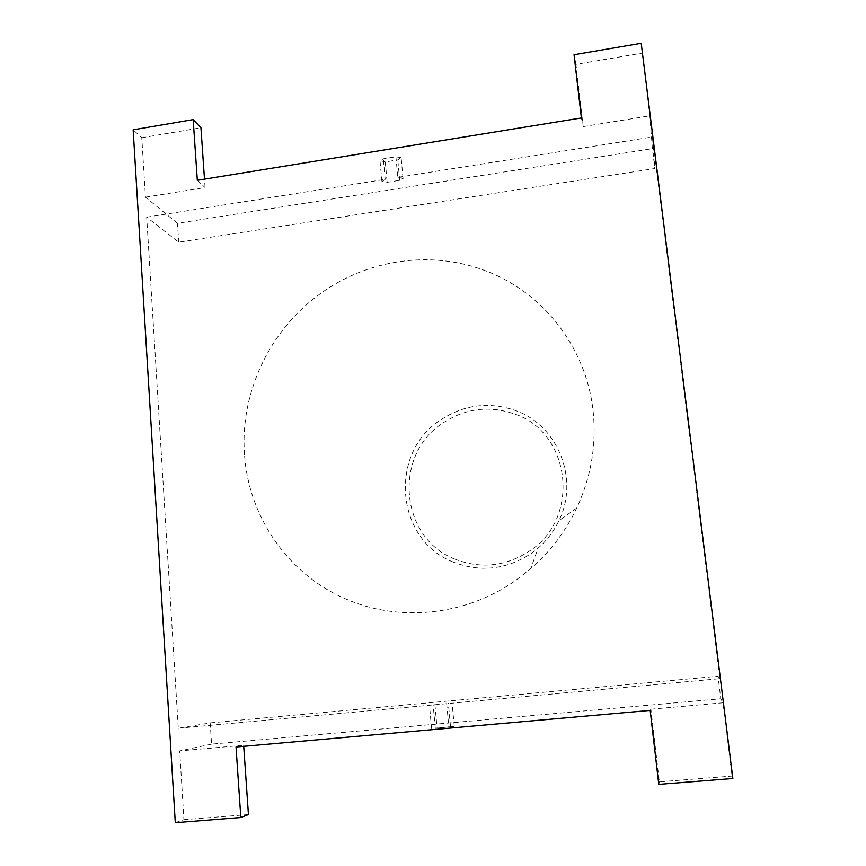 <?xml version="1.0" encoding="UTF-8"?>
<svg xmlns="http://www.w3.org/2000/svg" width="866" height="866" viewBox="0 0 866 866"><rect width="100%" height="100%" fill="white"/><g stroke="black" fill="none" stroke-linecap="round" stroke-linejoin="round"><path stroke-width="0.65" stroke-dasharray="4.33 3.25" d="M244.515 454.607C239.795 393.034 269.607 330.087 320.019 293.942C366.719 259.778 429.839 250.025 483.78 270.16C541.759 290.976 586.163 346.432 593.048 410.69C596.663 444.28 591.218 476.733 576.713 508.061C565.574 531.453 550.235 551.674 530.717 568.702L515.497 580.556C465.28 615.997 398.306 622.459 345.047 598.633C287.512 573.768 248.477 516.168 244.515 454.607M210.178 722.894L718.011 676.249L720.815 698.786L211.575 744.143L210.178 722.894L178.277 728.252L146.69 217.171L178.688 242.177L654.848 168.524L652.379 148.66L649.836 115.849L641.219 43.3M178.688 242.177L177.454 223.298L652.379 148.66M178.277 728.252L719.96 678.673L652.466 136.958L654.848 168.524M650.182 710.401L650.896 709.2L659.34 781.836L732.095 776.055L732.852 778.502M732.095 776.055L722.969 702.813L720.815 698.786M719.96 678.673L718.011 676.249M211.575 744.143L179.684 750.93L243.638 745.258L243.714 746.34M175.289 822.7L183.928 819.669L179.684 750.93M177.454 223.298L145.456 197.167L141.775 137.748L133.148 129.824M146.69 217.171L385.186 179.349L381.982 181.492L387.145 182.304L399.702 180.323L402.971 178.169L397.819 177.346L652.466 136.958M401.055 157.666L395.914 156.789L383.313 158.824L380.001 160.643L385.283 161.91L397.797 159.896L401.055 157.666M435.284 728.295L454.26 726.347L435.284 728.295L433.152 704.924M581.389 117.949L583.186 126.598L575.955 64.344L642.031 53.172M583.186 126.598L649.836 115.849M145.456 197.167L205.069 187.554L204.484 179.132M141.775 137.748L200.934 127.757M183.928 819.669L248.434 814.538M650.896 709.2L722.969 702.813M659.34 781.836L658.777 784.369M575.955 64.344L574.05 54.742M197.318 180.301L205.069 187.554M236.017 747.022L243.638 745.258M453.145 562.012C395.751 540.038 388.563 453.903 439.69 420.573C463.721 404.476 489.268 401.229 516.342 410.83C558.083 425.942 579.473 479.515 558.884 520.737C553.85 531.291 546.922 540.427 538.111 548.124L531.226 553.482C506.285 569.698 480.251 572.545 453.145 562.012M454.921 559.133C399.93 538.132 392.991 455.581 442.006 423.636C465.031 408.211 489.517 405.115 515.454 414.327C570.943 433.141 580.772 518.149 529.689 550.938C505.809 566.472 480.89 569.2 454.921 559.133M395.914 156.789L397.819 177.346M399.702 180.323L397.797 159.896M385.283 161.91L387.145 182.304M385.186 179.349L383.313 158.824M446.683 703.679L448.848 727.094M450.504 726.509L448.339 703.268M434.905 704.491L437.027 727.7M576.713 508.061L558.884 520.737C553.85 531.291 546.922 540.427 538.111 548.124L530.717 568.702M403.069 178.526L401.153 158.034M381.863 181.113L380.001 160.643M454.26 726.347L452.084 703.03M431.582 728.458L429.471 705.162"/><path stroke-width="1.3" d="M240.824 817.504L175.289 822.7L133.148 129.824L193.172 119.605L197.318 180.301L581.389 117.949L574.05 54.742L641.219 43.3L732.852 778.502L658.777 784.369L650.182 710.401L236.017 747.022L240.824 817.504L248.434 814.538L243.714 746.34M204.484 179.132L200.934 127.757L193.172 119.605"/></g></svg>
